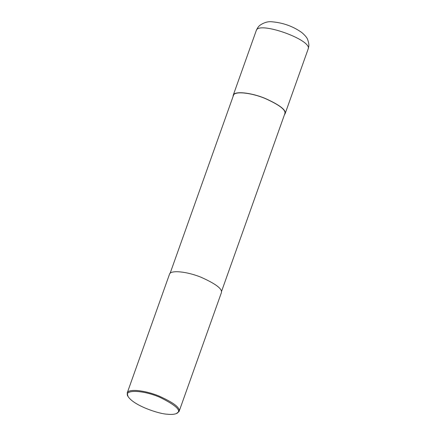 <?xml version="1.0" encoding="UTF-8"?>
<svg xmlns="http://www.w3.org/2000/svg" width="436" height="436" viewBox="0 0 436 436"><rect width="100%" height="100%" fill="white"/><g stroke="black" fill="none" stroke-linecap="round" stroke-linejoin="round"><path stroke-width="0.65" d="M256.221 30.667L256.221 30.667C258.025 20.53 313.119 40.15 308.105 49.143L308.105 49.143C308.775 46.516 309.582 45.104 307.68 39.643C307.113 37.796 305.151 35.43 301.799 32.542C293.123 26.356 283.204 22.776 272.037 21.8C268.173 21.326 264.216 22.432 260.167 25.125C258.695 26.116 257.382 27.964 256.221 30.667L233.206 95.304C233.974 90.852 250.569 92.394 264.903 98.296C279.699 104.934 286.43 110.095 285.09 113.78L284.457 114.733M233.091 96.443L233.206 95.304M170.1 273.345L233.462 95.397C234.225 90.988 250.656 92.514 264.848 98.362C279.492 104.934 286.158 110.041 284.828 113.687L221.466 291.635M128.004 396.428L127.198 393.01L169.468 274.299C170.236 269.846 186.831 271.388 201.165 277.296C215.962 283.929 222.692 289.09 221.352 292.774L179.082 411.486L176.291 413.622C173.942 414.451 170.923 414.641 167.233 414.2C159.167 413.971 133.83 405.72 128.004 396.428C123.121 389.468 142.665 389.762 160.001 397.376C176.733 405.703 182.166 411.121 176.291 413.622M127.198 393.01C127.966 388.552 144.561 390.095 158.895 396.002C173.692 402.641 180.422 407.802 179.082 411.486M308.105 49.143L285.09 113.78"/></g></svg>
